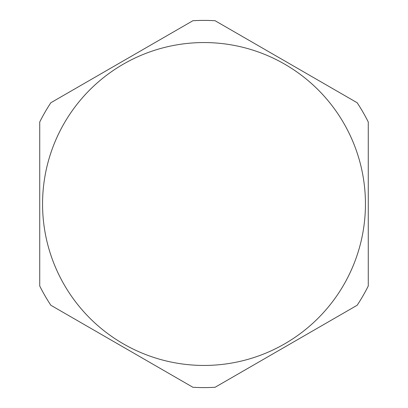 <?xml version="1.0" encoding="UTF-8"?>
<svg xmlns="http://www.w3.org/2000/svg" width="408" height="408" viewBox="0 0 408 408"><rect width="100%" height="100%" fill="white"/><g stroke="black" fill="none" stroke-linecap="round" stroke-linejoin="round"><path stroke-width="0.61" d="M215.118 387.263L357.153 305.26A183.6 183.6 0 0 0 368.271 286.003L368.271 121.997A183.6 183.6 0 0 0 357.153 102.739L215.118 20.737A183.6 183.6 0 0 0 192.882 20.737L50.847 102.739A183.6 183.6 0 0 0 39.729 121.997L39.729 286.003A183.6 183.6 0 0 0 50.847 305.26L192.882 387.263A183.6 183.6 0 0 0 215.118 387.263M204 365.446A161.446 161.446 0 0 0 365.446 204A161.446 161.446 0 0 0 204 42.554A161.446 161.446 0 0 0 42.554 204A161.446 161.446 0 0 0 204 365.446"/></g></svg>
